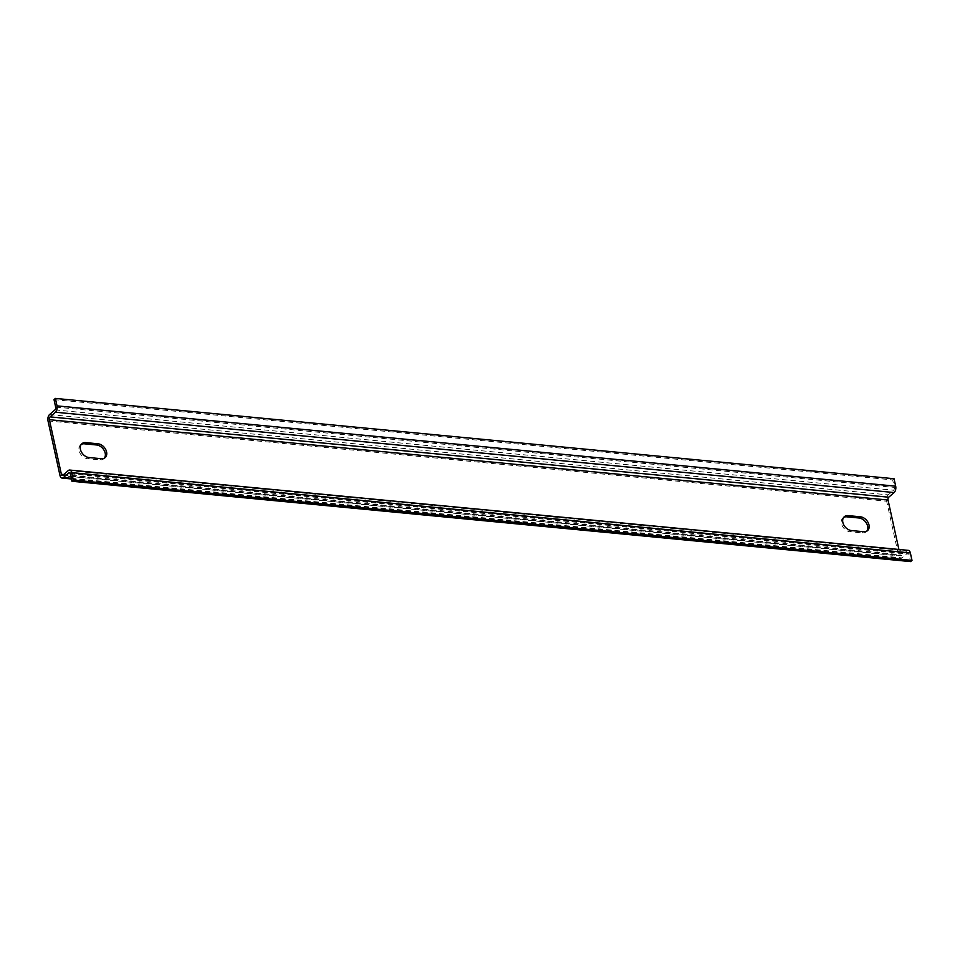 <?xml version="1.0" encoding="UTF-8"?>
<svg xmlns="http://www.w3.org/2000/svg" width="960" height="960" viewBox="0 0 960 960"><rect width="100%" height="100%" fill="white"/><g stroke="black" fill="none" stroke-linecap="round" stroke-linejoin="round"><path stroke-width="0.72" stroke-dasharray="4.8 3.6" d="M843.684 517.404A8.412 6.06 49.1 0 0 842.928 517.92A8.412 6.06 49.1 0 0 842.352 526.02A8.412 6.06 49.1 0 0 850.08 531.756L862.284 532.92A8.412 6.06 49.1 0 0 866.148 531.828A8.412 6.06 49.1 0 0 866.772 531.156M81.276 444.384A8.412 6.06 49.1 0 0 80.52 444.912A8.412 6.06 49.1 0 0 79.932 453.012A8.412 6.06 49.1 0 0 87.672 458.748L99.864 459.912A8.412 6.06 49.1 0 0 103.728 458.808A8.412 6.06 49.1 0 0 104.352 458.136M894.048 478.728L892.656 479.916L894.3 487.38A2.1 1.164 95.5 0 1 893.604 490.212L888.216 494.868A4.74 2.628 -84.5 0 0 886.656 501.216L898.656 555.828A4.74 2.628 -84.5 0 0 900.696 558.384A4.74 2.628 -84.5 0 0 902.076 557.88L907.464 553.212A2.1 1.164 95.5 0 1 908.076 552.984A2.1 1.164 95.5 0 1 908.976 554.124L910.62 561.588M908.328 550.368A4.74 2.628 -84.5 0 0 906.948 550.884L901.56 555.54A2.1 1.164 95.5 0 1 900.948 555.768A2.1 1.164 95.5 0 1 900.048 554.628L898.908 549.468M54.012 399.6L892.656 479.916M851.46 530.556L850.08 531.756M863.664 531.732L862.284 532.92M89.052 457.548L87.672 458.748M101.244 458.712L99.864 459.912M68.292 470.568L906.948 550.884M62.904 475.224L901.56 555.54M63.696 474.54L900.048 554.628M55.644 407.076L894.3 487.38M54.948 409.896L893.604 490.212M49.56 414.552L888.216 494.868M48 420.912L886.656 501.216M60 475.512L898.656 555.828M71.316 478.32L902.076 557.88M69.972 473.016L907.464 553.212M70.32 473.808L908.976 554.124M867.528 530.628L866.148 531.828M844.308 516.732L842.928 517.92M105.108 457.62L103.728 458.808M81.9 443.712L80.52 444.912M62.292 475.452L900.948 555.768M71.46 478.98L900.696 558.384M69.42 472.668L908.076 552.984"/><path stroke-width="1.44" d="M863.664 531.732L851.46 530.556A8.412 6.06 -130.9 0 1 843.732 524.832A8.412 6.06 -130.9 0 1 844.308 516.732A8.412 6.06 -130.9 0 1 848.172 515.628L860.376 516.792A8.412 6.06 -130.9 0 1 868.104 522.528A8.412 6.06 -130.9 0 1 867.528 530.628A8.412 6.06 -130.9 0 1 863.664 531.732M866.772 531.156A8.412 6.06 49.1 0 0 866.424 523.176A8.412 6.06 49.1 0 0 858.996 517.992L846.792 516.828A8.412 6.06 49.1 0 0 843.684 517.404M101.244 458.712L89.052 457.548A8.412 6.06 -130.9 0 1 81.312 451.812A8.412 6.06 -130.9 0 1 81.9 443.712A8.412 6.06 -130.9 0 1 85.764 442.608L97.968 443.784A8.412 6.06 -130.9 0 1 105.696 449.508A8.412 6.06 -130.9 0 1 105.108 457.62A8.412 6.06 -130.9 0 1 101.244 458.712M104.352 458.136A8.412 6.06 49.1 0 0 104.004 450.156A8.412 6.06 49.1 0 0 96.576 444.972L84.384 443.808A8.412 6.06 49.1 0 0 81.276 444.384M48 420.912L60 475.512A4.74 2.628 -84.5 0 0 62.04 478.068A4.74 2.628 -84.5 0 0 63.42 477.564L68.808 472.896A2.1 1.164 95.5 0 1 69.42 472.668A2.1 1.164 95.5 0 1 70.32 473.808L71.964 481.272L73.344 480.084L71.7 472.62A4.74 2.628 -84.5 0 0 69.672 470.052A4.74 2.628 -84.5 0 0 68.292 470.568L62.904 475.224A2.1 1.164 95.5 0 1 62.292 475.452A2.1 1.164 95.5 0 1 61.392 474.312L49.38 419.712A2.1 1.164 95.5 0 1 50.076 416.892L55.464 412.224A4.74 2.628 -84.5 0 0 57.024 405.876L55.392 398.412L54.012 399.6L55.644 407.076A2.1 1.164 95.5 0 1 54.948 409.896L49.56 414.552A4.74 2.628 -84.5 0 0 48 420.912M898.908 549.468L888.036 500.028A2.1 1.164 95.5 0 1 888.732 497.208L894.12 492.54A4.74 2.628 -84.5 0 0 895.68 486.192L894.048 478.728L55.392 398.412M71.964 481.272L910.62 561.588L912 560.4L910.356 552.924A4.74 2.628 -84.5 0 0 908.328 550.368L69.672 470.052M73.344 480.084L912 560.4M860.376 516.792L858.996 517.992M848.172 515.628L846.792 516.828M97.968 443.784L96.576 444.972M85.764 442.608L84.384 443.808M71.7 472.62L910.356 552.924M61.392 474.312L63.696 474.54M49.38 419.712L888.036 500.028M50.076 416.892L888.732 497.208M55.464 412.224L894.12 492.54M57.024 405.876L895.68 486.192M63.42 477.564L71.316 478.32M68.808 472.896L69.972 473.016M62.04 478.068L71.46 478.98"/></g></svg>
